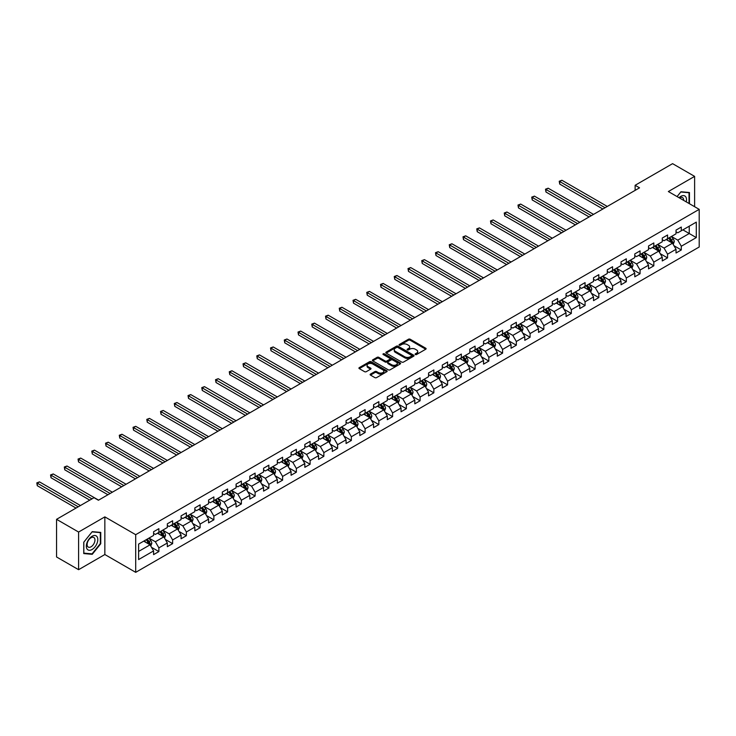 <?xml version="1.0" encoding="UTF-8"?>
<svg xmlns="http://www.w3.org/2000/svg" width="736" height="736" viewBox="0 0 736 736"><rect width="100%" height="100%" fill="white"/><g stroke="black" fill="none" stroke-linecap="round" stroke-linejoin="round"><path stroke-width="1.1" d="M415.362 354.531A0.856 0.497 0 0 0 416.567 354.531L425.758 349.223A1.224 0.708 0 0 0 426.116 348.726A1.224 0.708 0 0 0 425.758 348.229L410.191 339.232A1.224 0.708 0 0 0 408.462 339.232L399.271 344.54A0.856 0.497 0 0 0 400.476 345.239L401.672 344.558A3.919 2.263 0 0 1 407.21 344.558L408.508 345.304A3.919 2.263 0 0 1 409.648 346.904A3.919 2.263 0 0 1 408.508 348.496L407.312 349.186A0.856 0.497 0 0 0 408.526 349.885L409.713 349.195A3.919 2.263 0 0 1 415.251 349.195L416.548 349.95A3.919 2.263 0 0 1 417.698 351.55A3.919 2.263 0 0 1 416.548 353.142L415.362 353.832A0.856 0.497 0 0 0 415.362 354.531L415.362 353.832M370.484 374.1A1.224 0.708 0 0 0 370.125 374.596A1.224 0.708 0 0 0 370.484 375.093L374.854 377.614A1.224 0.708 0 0 0 376.584 377.614L386.786 371.726A1.224 0.708 0 0 0 387.145 371.22A1.224 0.708 0 0 0 386.786 370.723L371.22 361.735A1.224 0.708 0 0 0 369.49 361.735L359.278 367.632A1.224 0.708 0 0 0 358.92 368.129A1.224 0.708 0 0 0 359.278 368.626L364.559 371.671A1.224 0.708 0 0 0 366.289 371.671L370.659 369.15A1.224 0.708 0 0 0 371.018 368.653A1.224 0.708 0 0 0 370.659 368.156L368.037 366.638A3.275 1.886 0 0 1 367.08 365.304A3.275 1.886 0 0 1 369.104 363.556A3.275 1.886 0 0 1 372.664 363.97L382.922 369.886A3.275 1.886 0 0 1 383.879 371.22A3.275 1.886 0 0 1 381.855 372.968A3.275 1.886 0 0 1 378.295 372.563L376.584 371.57A1.224 0.708 0 0 0 374.854 371.57L370.484 374.1L370.484 375.093L374.854 372.591L374.854 371.57M104.852 516.874L78.596 532.045L56.562 519.322L56.562 556.977L78.596 569.692L104.852 554.53L135.7 572.341L135.7 534.686L104.852 516.874L104.852 554.53M694.618 206.706L694.618 176.382L668.352 191.544L699.2 209.355L135.7 534.686M694.618 176.382L672.584 163.659L635.131 185.288L635.131 190.376M56.562 519.322L94.015 497.692L98.422 500.241L639.538 187.827L635.131 185.288M401.755 362.084A1.224 0.708 0 0 0 403.484 362.084L413.696 356.187A1.224 0.708 0 0 0 414.055 355.69A1.224 0.708 0 0 0 413.696 355.194L398.121 346.205A1.224 0.708 0 0 0 396.391 346.205L386.188 352.093A1.224 0.708 0 0 0 385.83 352.599A1.224 0.708 0 0 0 386.188 353.096L401.755 362.084M383.539 354.715A0.856 0.497 0 0 1 384.413 354.835L400.228 363.97L390.034 369.849A1.224 0.708 0 0 1 388.304 369.849L372.738 360.861L377.099 358.358L377.099 357.337L372.738 359.858A1.224 0.708 0 0 0 372.379 360.364A1.224 0.708 0 0 0 372.738 360.861L372.738 359.858M377.099 358.358A1.224 0.708 0 0 1 378.828 358.358L378.828 357.337A1.224 0.708 0 0 0 377.099 357.337M378.828 357.337L385.149 360.99A1.224 0.708 0 0 0 386.878 360.99L389.776 359.315A1.224 0.708 0 0 0 390.135 358.809A1.224 0.708 0 0 0 389.776 358.312L383.198 354.522A0.856 0.497 0 0 1 384.413 353.823L400.246 362.958A1.224 0.708 0 0 1 400.605 363.455A1.224 0.708 0 0 1 400.246 363.961L400.246 362.958M135.7 572.341L699.2 247.002L699.2 209.355M151.515 547.326L158.875 551.577L158.875 547.869L167.339 542.984L167.339 546.692L172.629 543.646L172.629 539.93L181.084 535.044L181.084 538.761L186.374 535.707L186.374 531.99L194.838 527.105L194.838 530.822L200.118 527.767L200.118 524.05L208.582 519.165L208.582 522.882L213.872 519.828L213.872 516.111L222.327 511.235L222.327 514.942L227.617 511.888L227.617 508.18L236.081 503.295L236.081 507.012L241.362 503.958L241.362 500.241L249.826 495.356L249.826 499.072L255.116 496.018L255.116 492.301L263.571 487.416L263.571 491.133L268.861 488.078L268.861 484.362L277.325 479.476L277.325 483.193L282.615 480.139L282.615 476.431L291.07 471.546L291.07 475.254L296.36 472.208L296.36 468.492L304.824 463.606L304.824 467.323L310.104 464.269L310.104 460.552L318.568 455.667L318.568 459.384L323.858 456.329L323.858 452.612L332.313 447.727L332.313 451.444L337.603 448.39L337.603 444.682L346.067 439.797L346.067 443.504L351.348 440.459L351.348 436.742L359.812 431.857L359.812 435.574L365.102 432.52L365.102 428.803L373.557 423.918L373.557 427.634L378.847 424.58L378.847 420.863L387.311 415.978L387.311 419.695L392.601 416.64L392.601 412.924L401.056 408.048L401.056 411.755L406.346 408.701L406.346 404.993L414.81 400.108L414.81 403.825L420.09 400.77L420.09 397.054L428.554 392.168L428.554 395.885L433.844 392.831L433.844 389.114L442.299 384.229L442.299 387.946L447.589 384.891L447.589 381.174L456.053 376.289L456.053 380.006L461.334 376.952L461.334 373.244L469.798 368.359L469.798 372.066L475.088 369.021L475.088 365.304L483.543 360.419L483.543 364.136L488.833 361.082L488.833 357.365L497.297 352.48L497.297 356.196L502.587 353.142L502.587 349.425L511.042 344.54L511.042 348.257L516.332 345.202L516.332 341.495L524.796 336.61L524.796 340.317L530.076 337.272L530.076 333.555L538.54 328.67L538.54 332.387L543.83 329.332L543.83 325.616L552.285 320.73L552.285 324.447L557.575 321.393L557.575 317.676L566.039 312.791L566.039 316.508L571.32 313.453L571.32 309.746L579.784 304.86L579.784 308.568L585.074 305.514L585.074 301.806L593.529 296.921L593.529 300.638L598.819 297.583L598.819 293.866L607.283 288.981L607.283 292.698L612.573 289.644L612.573 285.927L621.028 281.042L621.028 284.758L626.318 281.704L626.318 277.987L634.782 273.111L634.782 276.819L640.062 273.764L640.062 270.057L648.526 265.172L648.526 268.879L653.816 265.834L653.816 262.117L662.271 257.232L662.271 260.949L667.561 257.894L667.561 254.178L676.025 249.292L676.025 253.009L681.306 249.955L681.306 246.238L696.293 237.59L696.293 222.125L689.246 226.191L689.246 233.524L696.293 237.59M158.875 551.577L153.585 554.631L153.585 550.914L138.607 559.572L138.607 544.097L153.585 535.449L153.585 531.732L158.875 528.687L158.875 532.395L167.339 527.51L167.339 523.802L172.629 520.748L172.629 524.455L181.084 519.579L181.084 515.862L186.374 512.808L186.374 516.525L194.838 511.64L194.838 507.923L200.118 504.868L200.118 508.585L208.582 503.7L208.582 499.983L213.872 496.929L213.872 500.646L222.327 495.76L222.327 492.044L227.617 488.998L227.617 492.706L236.081 487.821L236.081 484.113L241.362 481.059L241.362 484.776L249.826 479.89L249.826 476.174L255.116 473.119L255.116 476.836L263.571 471.951L263.571 468.234L268.861 465.18L268.861 468.896L277.325 464.011L277.325 460.294L282.615 457.249L282.615 460.957L291.07 456.072L291.07 452.364L296.36 449.31L296.36 453.026L304.824 448.141L304.824 444.424L310.104 441.37L310.104 445.087L318.568 440.202L318.568 436.485L323.858 433.43L323.858 437.147L332.313 432.262L332.313 428.545L337.603 425.5L337.603 429.208L346.067 424.322L346.067 420.615L351.348 417.56L351.348 421.268L359.812 416.392L359.812 412.675L365.102 409.621L365.102 413.338L373.557 408.452L373.557 404.736L378.847 401.681L378.847 405.398L387.311 400.513L387.311 396.796L392.601 393.742L392.601 397.458L401.056 392.573L401.056 388.866L406.346 385.811L406.346 389.519L414.81 384.634L414.81 380.926L420.09 377.872L420.09 381.588L428.554 376.703L428.554 372.986L433.844 369.932L433.844 373.649L442.299 368.764L442.299 365.047L447.589 361.992L447.589 365.709L456.053 360.824L456.053 357.107L461.334 354.062L461.334 357.77L469.798 352.884L469.798 349.177L475.088 346.122L475.088 349.839L483.543 344.954L483.543 341.237L488.833 338.183L488.833 341.9L497.297 337.014L497.297 333.298L502.587 330.243L502.587 333.96L511.042 329.075L511.042 325.358L516.332 322.313L516.332 326.02L524.796 321.135L524.796 317.428L530.076 314.373L530.076 318.09L538.54 313.205L538.54 309.488L543.83 306.434L543.83 310.15L552.285 305.265L552.285 301.548L557.575 298.494L557.575 302.211L566.039 297.326L566.039 293.609L571.32 290.554L571.32 294.271L579.784 289.386L579.784 285.678L585.074 282.624L585.074 286.332L593.529 281.446L593.529 277.739L598.819 274.684L598.819 278.401L607.283 273.516L607.283 269.799L612.573 266.745L612.573 270.462L621.028 265.576L621.028 261.86L626.318 258.805L626.318 262.522L634.782 257.637L634.782 253.92L640.062 250.875L640.062 254.582L648.526 249.697L648.526 245.99L653.816 242.935L653.816 246.652L662.271 241.767L662.271 238.05L667.561 234.996L667.561 238.712L676.025 233.827L676.025 230.11L681.306 227.056L681.306 230.773L696.293 222.125M157.467 533.214L163.815 536.875L155.351 541.76L149.003 538.099M153.585 533.416L155.351 534.428L158.875 532.395M155.351 541.76L158.875 547.869M163.815 536.875L167.339 542.984M171.212 525.274L177.56 528.936L169.096 533.821L162.757 530.159M167.339 525.476L169.096 526.498L172.629 524.455M169.096 533.821L172.629 539.93M177.56 528.936L181.084 535.044M184.966 517.334L191.305 520.996L182.85 525.881L176.502 522.22M181.084 517.537L182.85 518.558L186.374 516.525M182.85 525.881L186.374 531.99M191.305 520.996L194.838 527.105M198.711 509.395L205.059 513.066L196.595 517.951L190.247 514.28M194.838 509.606L196.595 510.618L200.118 508.585M196.595 517.951L200.118 524.05M205.059 513.066L208.582 519.165M212.456 501.464L218.804 505.126L210.349 510.011L204.001 506.35M208.582 501.667L210.349 502.679L213.872 500.646M210.349 510.011L213.872 516.111M218.804 505.126L222.327 511.235M226.21 493.525L232.558 497.186L224.094 502.072L217.746 498.41M222.327 493.727L224.094 494.748L227.617 492.706M224.094 502.072L227.617 508.18M232.558 497.186L236.081 503.295M239.954 485.585L246.302 489.247L237.838 494.132L231.5 490.47M236.081 485.788L237.838 486.809L241.362 484.776M237.838 494.132L241.362 500.241M246.302 489.247L249.826 495.356M253.708 477.646L260.047 481.316L251.592 486.202L245.244 482.531M249.826 477.848L251.592 478.869L255.116 476.836M251.592 486.202L255.116 492.301M260.047 481.316L263.571 487.416M267.453 469.715L273.801 473.377L265.337 478.262L258.989 474.6M263.571 469.918L265.337 470.93L268.861 468.896M265.337 478.262L268.861 484.362M273.801 473.377L277.325 479.476M281.198 461.776L287.546 465.437L279.082 470.322L272.743 466.661M277.325 461.978L279.082 462.999L282.615 460.957M279.082 470.322L282.615 476.431M287.546 465.437L291.07 471.546M294.952 453.836L301.291 457.498L292.836 462.383L286.488 458.721M291.07 454.038L292.836 455.06L296.36 453.026M292.836 462.383L296.36 468.492M301.291 457.498L304.824 463.606M308.697 445.896L315.045 449.558L306.581 454.443L300.233 450.782M304.824 446.099L306.581 447.12L310.104 445.087M306.581 454.443L310.104 460.552M315.045 449.558L318.568 455.667M322.442 437.966L328.79 441.628L320.335 446.513L313.987 442.842M318.568 438.168L320.335 439.18L323.858 437.147M320.335 446.513L323.858 452.612M328.79 441.628L332.313 447.727M336.196 430.026L342.544 433.688L334.08 438.573L327.732 434.912M332.313 430.229L334.08 431.241L337.603 429.208M334.08 438.573L337.603 444.682M342.544 433.688L346.067 439.797M349.94 422.087L356.288 425.748L347.824 430.634L341.486 426.972M346.067 422.289L347.824 423.31L351.348 421.268M347.824 430.634L351.348 436.742M356.288 425.748L359.812 431.857M363.694 414.147L370.033 417.809L361.578 422.694L355.23 419.032M359.812 414.35L361.578 415.371L365.102 413.338M361.578 422.694L365.102 428.803M370.033 417.809L373.557 423.918M377.439 406.208L383.787 409.878L375.323 414.764L368.975 411.093M373.557 406.419L375.323 407.431L378.847 405.398M375.323 414.764L378.847 420.863M383.787 409.878L387.311 415.978M391.184 398.277L397.532 401.939L389.068 406.824L382.729 403.162M387.311 398.48L389.068 399.492L392.601 397.458M389.068 406.824L392.601 412.924M397.532 401.939L401.056 408.048M404.938 390.338L411.277 393.999L402.822 398.884L396.474 395.223M401.056 390.54L402.822 391.561L406.346 389.519M402.822 398.884L406.346 404.993M411.277 393.999L414.81 400.108M418.683 382.398L425.031 386.06L416.567 390.945L410.219 387.283M414.81 382.6L416.567 383.622L420.09 381.588M416.567 390.945L420.09 397.054M425.031 386.06L428.554 392.168M432.428 374.458L438.776 378.129L430.321 383.014L423.973 379.344M428.554 374.661L430.321 375.682L433.844 373.649M430.321 383.014L433.844 389.114M438.776 378.129L442.299 384.229M446.182 366.528L452.53 370.19L444.066 375.075L437.718 371.413M442.299 366.73L444.066 367.742L447.589 365.709M444.066 375.075L447.589 381.174M452.53 370.19L456.053 376.289M459.926 358.588L466.274 362.25L457.81 367.135L451.472 363.474M456.053 358.791L457.81 359.812L461.334 357.77M457.81 367.135L461.334 373.244M466.274 362.25L469.798 368.359M473.68 350.649L480.019 354.31L471.564 359.196L465.216 355.534M469.798 350.851L471.564 351.872L475.088 349.839M471.564 359.196L475.088 365.304M480.019 354.31L483.543 360.419M487.425 342.709L493.773 346.38L485.309 351.256L478.961 347.594M483.543 342.912L485.309 343.933L488.833 341.9M485.309 351.256L488.833 357.365M493.773 346.38L497.297 352.48M501.17 334.779L507.518 338.44L499.054 343.326L492.715 339.655M497.297 334.981L499.054 335.993L502.587 333.96M499.054 343.326L502.587 349.425M507.518 338.44L511.042 344.54M514.924 326.839L521.263 330.501L512.808 335.386L506.46 331.724M511.042 327.042L512.808 328.063L516.332 326.02M512.808 335.386L516.332 341.495M521.263 330.501L524.796 336.61M528.669 318.9L535.017 322.561L526.553 327.446L520.205 323.785M524.796 319.102L526.553 320.123L530.076 318.09M526.553 327.446L530.076 333.555M535.017 322.561L538.54 328.67M542.414 310.96L548.762 314.622L540.307 319.507L533.959 315.845M538.54 311.162L540.307 312.184L543.83 310.15M540.307 319.507L543.83 325.616M548.762 314.622L552.285 320.73M556.168 303.02L562.506 306.691L554.052 311.576L547.704 307.906M552.285 303.232L554.052 304.244L557.575 302.211M554.052 311.576L557.575 317.676M562.506 306.691L566.039 312.791M569.912 295.09L576.26 298.752L567.796 303.637L561.458 299.975M566.039 295.292L567.796 296.304L571.32 294.271M567.796 303.637L571.32 309.746M576.26 298.752L579.784 304.86M583.666 287.15L590.005 290.812L581.55 295.697L575.202 292.036M579.784 287.353L581.55 288.374L585.074 286.332M581.55 295.697L585.074 301.806M590.005 290.812L593.529 296.921M597.411 279.211L603.759 282.872L595.295 287.758L588.947 284.096M593.529 279.413L595.295 280.434L598.819 278.401M595.295 287.758L598.819 293.866M603.759 282.872L607.283 288.981M611.156 271.271L617.504 274.942L609.04 279.827L602.701 276.156M607.283 271.483L609.04 272.495L612.573 270.462M609.04 279.827L612.573 285.927M617.504 274.942L621.028 281.042M624.91 263.341L631.249 267.002L622.794 271.888L616.446 268.226M621.028 263.543L622.794 264.555L626.318 262.522M622.794 271.888L626.318 277.987M631.249 267.002L634.782 273.111M638.655 255.401L645.003 259.063L636.539 263.948L630.191 260.286M634.782 255.604L636.539 256.625L640.062 254.582M636.539 263.948L640.062 270.057M645.003 259.063L648.526 265.172M652.4 247.462L658.748 251.123L650.284 256.008L643.945 252.347M648.526 247.664L650.284 248.685L653.816 246.652M650.284 256.008L653.816 262.117M658.748 251.123L662.271 257.232M666.154 239.522L672.492 243.193L664.038 248.069L657.69 244.407M662.271 239.724L664.038 240.746L667.561 238.712M664.038 248.069L667.561 254.178M672.492 243.193L676.025 249.292M682.898 229.862L689.246 233.524L677.782 240.138L671.444 236.468M676.025 231.794L677.782 232.806L681.306 230.773M677.782 240.138L681.306 246.238M78.596 532.045L78.596 569.692M138.607 551.43L150.061 544.815L143.722 541.153M150.061 544.815L153.585 550.914M673.955 245.704L681.306 249.955M660.201 253.644L667.561 257.894M646.456 261.584L653.816 265.834M632.702 269.523L640.062 273.764M618.958 277.454L626.318 281.704M605.213 285.393L612.573 289.644M591.459 293.333L598.819 297.583M577.714 301.272L585.074 305.514M563.969 309.203L571.32 313.453M550.215 317.142L557.575 321.393M536.47 325.082L543.83 329.332M522.716 333.022L530.076 337.272M508.972 340.961L516.332 345.202M495.227 348.892L502.587 353.142M481.473 356.831L488.833 361.082M467.728 364.771L475.088 369.021M453.983 372.71L461.334 376.952M440.229 380.641L447.589 384.891M426.484 388.58L433.844 392.831M412.73 396.52L420.09 400.77M398.986 404.46L406.346 408.701M385.241 412.39L392.601 416.64M371.487 420.33L378.847 424.58M357.742 428.269L365.102 432.52M343.997 436.209L351.348 440.459M330.243 444.148L337.603 448.39M316.498 452.079L323.858 456.329M302.744 460.018L310.104 464.269M289 467.958L296.36 472.208M275.255 475.898L282.615 480.139M261.501 483.828L268.861 488.078M247.756 491.768L255.116 496.018M234.011 499.707L241.362 503.958M220.257 507.647L227.617 511.888M206.512 515.577L213.872 519.828M192.768 523.517L200.118 527.767M179.014 531.456L186.374 535.707M165.269 539.396L172.629 543.646M689.457 203.734L689.457 192.51L680.956 191.756L677.074 196.576M83.748 553.564L92.248 554.318L100.758 543.738L100.758 532.404L92.248 531.64L83.748 542.22L83.748 553.564M91.356 553.803L92.248 554.318M415.702 354.651L416.548 354.163A3.919 2.263 0 0 0 417.698 352.562L417.698 351.55M409.648 346.904L409.648 347.916A3.919 2.263 0 0 1 408.508 349.517L407.652 350.005M425.748 349.232L410.191 340.253A1.224 0.708 0 0 0 408.462 340.253L399.611 345.359M413.696 355.194L413.696 356.187L398.121 347.217A1.224 0.708 0 0 0 396.391 347.217L386.198 353.105M411.534 356.04A0.856 0.497 0 0 0 411.534 355.341L397.863 347.447A0.856 0.497 0 0 0 396.649 347.447L395.398 348.174A3.919 2.263 0 0 0 394.248 349.775A3.919 2.263 0 0 0 395.398 351.376L404.745 356.767A3.919 2.263 0 0 0 410.274 356.767L411.534 356.04L411.534 357.061A0.856 0.497 0 0 0 411.783 356.712L411.783 355.69M394.248 349.775L394.248 350.796A3.919 2.263 0 0 0 395.398 352.388L395.398 351.376M411.534 357.061L410.274 357.788A3.919 2.263 0 0 1 404.745 357.788L395.398 352.388M378.828 358.358L385.149 362.002A1.224 0.708 0 0 0 386.878 362.002L389.776 360.327A1.224 0.708 0 0 0 390.135 359.83L390.135 358.809M391.699 364.771A3.275 1.886 0 0 0 395.269 365.176A3.275 1.886 0 0 0 397.284 363.437A3.275 1.886 0 0 0 396.327 362.094L392.72 360.014A1.224 0.708 0 0 0 390.991 360.014L388.093 361.689A1.224 0.708 0 0 0 387.734 362.186A1.224 0.708 0 0 0 388.093 362.682L391.699 364.771L391.699 365.783A3.275 1.886 0 0 0 395.269 366.197A3.275 1.886 0 0 0 397.284 364.449L397.284 363.437M387.734 362.186L387.734 363.207A1.224 0.708 0 0 0 388.093 363.704L388.093 362.682M391.699 365.783L388.093 363.704M383.879 371.22L383.879 372.241A3.275 1.886 0 0 1 381.855 373.989A3.275 1.886 0 0 1 378.295 373.575L376.584 372.591A1.224 0.708 0 0 0 374.854 372.591M367.08 365.304L367.08 366.326A3.275 1.886 0 0 0 368.037 367.66L368.037 366.638M370.64 369.159L368.037 367.66M386.786 370.723L386.786 371.726L371.22 362.756A1.224 0.708 0 0 0 369.49 362.756L359.297 368.635M673.192 244.398L674.24 241.758A3.303 1.904 -120 0 0 673.192 238.942L671.37 236.514M668.196 240.709L666.963 239.053M607.283 206.448L561.918 180.265L559.719 181.534L559.719 184.083L602.876 208.996M668.638 238.087L670.459 240.516A3.303 1.904 60 0 1 671.398 242.503L672.456 241.896A3.303 1.904 -120 0 0 671.517 239.908L669.696 237.48M668.868 237.958L670.882 240.654A1.684 0.975 60 0 1 671.186 241.16L672.456 241.896M559.719 184.083L559.231 181.258L605.075 207.727M559.231 181.258L561.918 180.265M688.473 192.427L689.025 192.74L689.025 203.476M677.092 196.595L680.782 192.004L689.025 192.74M686.237 201.866A8.105 4.674 120 0 0 684.83 195.978A8.105 4.674 120 0 0 679.024 197.708M683.652 200.376A5.548 3.202 120 0 0 682.511 197.588A5.548 3.202 120 0 0 679.521 197.993M92.074 549.498A8.105 4.674 120 0 0 97.805 539.571A8.105 4.674 120 0 0 92.074 536.268A8.105 4.674 120 0 0 86.342 546.186A8.105 4.674 120 0 0 92.074 549.498M91.034 546.802A5.548 3.202 120 0 0 94.659 541.917A5.548 3.202 120 0 0 93.803 537.473A5.548 3.202 120 0 0 91.034 537.749A5.548 3.202 120 0 0 87.409 542.634A5.548 3.202 120 0 0 88.256 547.078A5.548 3.202 120 0 0 91.034 546.802M83.83 542.147L92.074 531.889L100.317 532.625L100.317 543.619L92.074 553.868L83.83 553.132L83.821 542.128M99.765 532.312L100.317 532.625M659.447 252.328L660.496 249.688A3.303 1.904 -120 0 0 659.438 246.882L657.616 244.453M654.451 248.648L653.209 246.992M593.529 214.388L548.173 188.204L545.965 189.474L545.965 192.013L589.122 216.936M654.884 246.026L656.705 248.455A3.303 1.904 60 0 1 657.653 250.442L658.711 249.835A3.303 1.904 -120 0 0 657.763 247.848L655.942 245.419M655.123 245.898L657.138 248.584A1.684 0.975 60 0 1 657.441 249.099L658.711 249.835M545.965 192.013L545.486 189.198L591.33 215.657M545.486 189.198L548.173 188.204M645.693 260.268L646.742 257.628A3.303 1.904 -120 0 0 645.693 254.812L643.871 252.384M640.697 256.579L639.464 254.932M579.784 222.327L534.428 196.135L532.22 197.414L532.22 199.953L575.377 224.876M641.139 253.966L642.96 256.395A3.303 1.904 60 0 1 643.908 258.382L644.966 257.766A3.303 1.904 -120 0 0 644.018 255.778L642.197 253.359M641.369 253.828L643.384 256.524A1.684 0.975 60 0 1 643.696 257.039L644.966 257.766M532.22 199.953L531.732 197.128L577.585 223.597M531.732 197.128L534.428 196.135M631.948 268.208L632.997 265.567A3.303 1.904 -120 0 0 631.939 262.752L630.126 260.323M626.952 264.518L625.72 262.872M566.039 230.267L520.674 204.074L518.475 205.344L518.475 207.892L561.632 232.806M627.394 261.906L629.206 264.334A3.303 1.904 60 0 1 630.154 266.322L631.212 265.705A3.303 1.904 -120 0 0 630.264 263.718L628.452 261.289M627.624 261.768L629.639 264.463A1.684 0.975 60 0 1 629.942 264.978L631.212 265.705M518.475 207.892L517.988 205.068L563.831 231.536M517.988 205.068L520.674 204.074M618.203 276.147L619.252 273.507A3.303 1.904 -120 0 0 618.194 270.692L616.372 268.263M613.208 272.458L611.966 270.811M552.285 238.206L506.929 212.014L504.721 213.284L504.721 215.832L547.878 240.746M613.64 269.836L615.462 272.265A3.303 1.904 60 0 1 616.409 274.252L617.467 273.645A3.303 1.904 -120 0 0 616.52 271.658L614.698 269.229M613.87 269.707L615.894 272.403A1.684 0.975 60 0 1 616.198 272.909L617.467 273.645M504.721 215.832L504.243 213.008L550.086 239.476M504.243 213.008L506.929 212.014M604.449 284.078L605.498 281.437A3.303 1.904 -120 0 0 604.449 278.631L602.628 276.202M599.454 280.398L598.221 278.742M538.54 246.137L493.175 219.954L490.976 221.223L490.976 223.772L534.134 248.685M599.895 277.776L601.717 280.204A3.303 1.904 60 0 1 602.655 282.192L603.713 281.584A3.303 1.904 -120 0 0 602.775 279.597L600.953 277.168M600.125 277.647L602.14 280.342A1.684 0.975 60 0 1 602.453 280.848L603.713 281.584M490.976 223.772L490.489 220.947L536.332 247.416M490.489 220.947L493.175 219.954M590.704 292.017L591.753 289.377A3.303 1.904 -120 0 0 590.695 286.562L588.883 284.142M585.709 288.328L584.476 286.681M524.796 254.076L479.43 227.893L477.232 229.163L477.232 231.702L520.389 256.625M586.15 285.715L587.963 288.144A3.303 1.904 60 0 1 588.91 290.131L589.968 289.515A3.303 1.904 -120 0 0 589.021 287.537L587.208 285.108M586.38 285.586L588.395 288.273A1.684 0.975 60 0 1 588.699 288.788L589.968 289.515M477.232 231.702L476.744 228.878L522.588 255.346M476.744 228.878L479.43 227.893M576.96 299.957L577.999 297.316A3.303 1.904 -120 0 0 576.95 294.501L575.129 292.072M571.964 296.268L570.722 294.621M511.042 262.016L465.686 235.824L463.478 237.102L463.478 239.642L506.635 264.555M572.396 293.655L574.218 296.084A3.303 1.904 60 0 1 575.166 298.071L576.224 297.454A3.303 1.904 -120 0 0 575.276 295.467L573.454 293.038M572.626 293.517L574.65 296.212A1.684 0.975 60 0 1 574.954 296.728L576.224 297.454M463.478 239.642L462.999 236.817L508.843 263.286M462.999 236.817L465.686 235.824M563.206 307.896L564.254 305.256A3.303 1.904 -120 0 0 563.206 302.441L561.384 300.012M558.21 304.207L556.977 302.56M497.297 269.956L451.932 243.763L449.733 245.033L449.733 247.581L492.89 272.495M558.652 301.594L560.473 304.014A3.303 1.904 60 0 1 561.412 306.001L562.47 305.394A3.303 1.904 -120 0 0 561.531 303.407L559.71 300.978M558.882 301.456L560.896 304.152A1.684 0.975 60 0 1 561.2 304.658L562.47 305.394M449.733 247.581L449.245 244.757L495.089 271.225M449.245 244.757L451.932 243.763M549.461 315.836L550.51 313.186A3.303 1.904 -120 0 0 549.452 310.38L547.63 307.952M544.465 312.147L543.232 310.491M483.543 277.886L438.187 251.703L435.979 252.972L435.979 255.521L479.136 280.434M544.907 309.525L546.719 311.954A3.303 1.904 60 0 1 547.667 313.941L548.725 313.334A3.303 1.904 -120 0 0 547.777 311.346L545.956 308.918M545.137 309.396L547.152 312.092A1.684 0.975 60 0 1 547.455 312.598L548.725 313.334M435.979 255.521L435.5 252.696L481.344 279.165M435.5 252.696L438.187 251.703M535.707 323.766L536.756 321.126A3.303 1.904 -120 0 0 535.707 318.32L533.885 315.891M530.711 320.077L529.478 318.43M469.798 285.826L424.442 259.642L422.234 260.912L422.234 263.451L465.391 288.374M531.153 317.464L532.974 319.893A3.303 1.904 60 0 1 533.922 321.88L534.98 321.273A3.303 1.904 -120 0 0 534.032 319.286L532.211 316.857M531.383 317.336L533.398 320.022A1.684 0.975 60 0 1 533.71 320.537L534.98 321.273M422.234 263.451L421.746 260.627L467.599 287.095M421.746 260.627L424.442 259.642M521.962 331.706L523.011 329.066A3.303 1.904 -120 0 0 521.953 326.25L520.14 323.822M516.966 328.017L515.734 326.37M456.053 293.765L410.688 267.573L408.489 268.852L408.489 271.391L451.646 296.304M517.408 325.404L519.22 327.833A3.303 1.904 60 0 1 520.168 329.82L521.226 329.204A3.303 1.904 -120 0 0 520.278 327.216L518.466 324.788M517.638 325.266L519.653 327.962A1.684 0.975 60 0 1 519.956 328.477L521.226 329.204M408.489 271.391L408.002 268.566L453.845 295.035M408.002 268.566L410.688 267.573M508.217 339.646L509.266 337.005A3.303 1.904 -120 0 0 508.208 334.19L506.386 331.761M503.222 335.956L501.98 334.31M442.299 301.705L396.943 275.512L394.735 276.782L394.735 279.33L437.892 304.244M503.654 333.344L505.476 335.772A3.303 1.904 60 0 1 506.423 337.75L507.481 337.143A3.303 1.904 -120 0 0 506.534 335.156L504.712 332.727M503.884 333.206L505.908 335.901A1.684 0.975 60 0 1 506.212 336.407L507.481 337.143M394.735 279.33L394.257 276.506L440.1 302.974M394.257 276.506L396.943 275.512M494.463 347.585L495.512 344.945A3.303 1.904 -120 0 0 494.463 342.13L492.642 339.701M489.468 343.896L488.235 342.24M428.554 309.635L383.189 283.452L380.99 284.722L380.99 287.27L424.148 312.184M489.909 341.274L491.731 343.703A3.303 1.904 60 0 1 492.669 345.69L493.727 345.083A3.303 1.904 -120 0 0 492.789 343.096L490.967 340.667M490.139 341.145L492.154 343.841A1.684 0.975 60 0 1 492.467 344.347L493.727 345.083M380.99 287.27L380.503 284.446L426.346 310.914M380.503 284.446L383.189 283.452M480.718 355.516L481.767 352.875A3.303 1.904 -120 0 0 480.709 350.069L478.897 347.64M475.723 351.826L474.49 350.18M414.81 317.575L369.444 291.392L367.246 292.661L367.246 295.2L410.403 320.123M476.164 349.214L477.977 351.642A3.303 1.904 60 0 1 478.924 353.63L479.982 353.022A3.303 1.904 -120 0 0 479.035 351.035L477.222 348.606M476.394 349.085L478.409 351.771A1.684 0.975 60 0 1 478.713 352.286L479.982 353.022M367.246 295.2L366.758 292.376L412.602 318.844M366.758 292.376L369.444 291.392M466.974 363.455L468.022 360.815A3.303 1.904 -120 0 0 466.964 358L465.143 355.571M461.978 359.766L460.736 358.119M401.056 325.514L355.7 299.322L353.492 300.601L353.492 303.14L396.649 328.063M462.41 357.153L464.232 359.582A3.303 1.904 60 0 1 465.18 361.569L466.238 360.953A3.303 1.904 -120 0 0 465.29 358.966L463.468 356.546M462.64 357.015L464.664 359.711A1.684 0.975 60 0 1 464.968 360.226L466.238 360.953M353.492 303.14L353.013 300.316L398.857 326.784M353.013 300.316L355.7 299.322M453.22 371.395L454.268 368.754A3.303 1.904 -120 0 0 453.22 365.939L451.398 363.51M448.224 367.706L446.991 366.059M387.311 333.454L341.946 307.262L339.747 308.531L339.747 311.08L382.904 335.993M448.666 365.093L450.487 367.522A3.303 1.904 60 0 1 451.426 369.509L452.484 368.892A3.303 1.904 -120 0 0 451.545 366.905L449.724 364.476M448.896 364.955L450.91 367.65A1.684 0.975 60 0 1 451.214 368.166L452.484 368.892M339.747 311.08L339.259 308.255L385.103 334.724M339.259 308.255L341.946 307.262M439.475 379.334L440.524 376.694A3.303 1.904 -120 0 0 439.466 373.879L437.644 371.45M434.479 375.645L433.246 373.998M373.557 341.394L328.201 315.201L326.002 316.471L326.002 319.019L369.15 343.933M434.921 373.023L436.733 375.452A3.303 1.904 60 0 1 437.681 377.439L438.739 376.832A3.303 1.904 -120 0 0 437.791 374.845L435.97 372.416M435.151 372.894L437.166 375.59A1.684 0.975 60 0 1 437.469 376.096L438.739 376.832M326.002 319.019L325.514 316.195L371.358 342.663M325.514 316.195L328.201 315.201M425.721 387.265L426.77 384.624A3.303 1.904 -120 0 0 425.721 381.818L423.899 379.39M420.725 383.585L419.492 381.929M359.812 349.324L314.456 323.141L312.248 324.41L312.248 326.959L355.405 351.872M421.167 380.963L422.988 383.392A3.303 1.904 60 0 1 423.936 385.379L424.994 384.772A3.303 1.904 -120 0 0 424.046 382.784L422.225 380.356M421.397 380.834L423.421 383.53A1.684 0.975 60 0 1 423.724 384.036L424.994 384.772M312.248 326.959L311.76 324.134L357.613 350.603M311.76 324.134L314.456 323.141M411.976 395.204L413.025 392.564A3.303 1.904 -120 0 0 411.967 389.749L410.154 387.329M406.98 391.515L405.748 389.868M346.067 357.264L300.702 331.071L298.503 332.35L298.503 334.889L341.66 359.812M407.422 388.902L409.244 391.331A3.303 1.904 60 0 1 410.182 393.318L411.24 392.702A3.303 1.904 -120 0 0 410.292 390.724L408.48 388.295M407.652 388.774L409.667 391.46A1.684 0.975 60 0 1 409.97 391.975L411.24 392.702M298.503 334.889L298.016 332.065L343.859 358.533M298.016 332.065L300.702 331.071M398.231 403.144L399.28 400.504A3.303 1.904 -120 0 0 398.222 397.688L396.4 395.26M393.236 399.455L391.994 397.808M332.313 365.203L286.957 339.011L284.749 340.29L284.749 342.829L327.906 367.742M393.668 396.842L395.49 399.271A3.303 1.904 60 0 1 396.437 401.258L397.495 400.642A3.303 1.904 -120 0 0 396.548 398.654L394.726 396.226M393.898 396.704L395.922 399.4A1.684 0.975 60 0 1 396.226 399.915L397.495 400.642M284.749 342.829L284.271 340.004L330.114 366.473M284.271 340.004L286.957 339.011M384.477 411.084L385.526 408.443A3.303 1.904 -120 0 0 384.477 405.628L382.656 403.199M379.482 407.394L378.249 405.748M318.568 373.143L273.203 346.95L271.004 348.22L271.004 350.768L314.162 375.682M379.923 404.772L381.745 407.201A3.303 1.904 60 0 1 382.692 409.188L383.741 408.581A3.303 1.904 -120 0 0 382.803 406.594L380.981 404.165M380.153 404.644L382.168 407.339A1.684 0.975 60 0 1 382.481 407.845L383.741 408.581M271.004 350.768L270.517 347.944L316.36 374.412M270.517 347.944L273.203 346.95M370.732 419.023L371.781 416.374A3.303 1.904 -120 0 0 370.723 413.568L368.911 411.139M365.737 415.334L364.504 413.678M304.824 381.073L259.458 354.89L257.26 356.16L257.26 358.708L300.417 383.622M366.178 412.712L367.991 415.141A3.303 1.904 60 0 1 368.938 417.128L369.996 416.521A3.303 1.904 -120 0 0 369.049 414.534L367.236 412.105M366.408 412.583L368.423 415.279A1.684 0.975 60 0 1 368.727 415.785L369.996 416.521M257.26 358.708L256.772 355.884L302.616 382.352M256.772 355.884L259.458 354.89M356.988 426.954L358.036 424.313A3.303 1.904 -120 0 0 356.978 421.507L355.157 419.078M351.992 423.264L350.75 421.618M291.07 389.013L245.714 362.83L243.506 364.099L243.506 366.638L286.663 391.561M352.424 420.652L354.246 423.08A3.303 1.904 60 0 1 355.194 425.068L356.252 424.46A3.303 1.904 -120 0 0 355.304 422.473L353.482 420.044M352.654 420.523L354.678 423.209A1.684 0.975 60 0 1 354.982 423.724L356.252 424.46M243.506 366.638L243.027 363.814L288.871 390.282M243.027 363.814L245.714 362.83M343.234 434.893L344.282 432.253A3.303 1.904 -120 0 0 343.234 429.438L341.412 427.009M338.238 431.204L337.005 429.557M277.325 396.952L231.96 370.76L229.761 372.039L229.761 374.578L272.918 399.492M338.68 428.591L340.501 431.02A3.303 1.904 60 0 1 341.44 433.007L342.498 432.391A3.303 1.904 -120 0 0 341.559 430.404L339.738 427.975M338.91 428.453L340.924 431.149A1.684 0.975 60 0 1 341.237 431.664L342.498 432.391M229.761 374.578L229.273 371.754L275.117 398.222M229.273 371.754L231.96 370.76M329.489 442.833L330.538 440.192A3.303 1.904 -120 0 0 329.48 437.377L327.667 434.948M324.493 439.144L323.26 437.497M263.571 404.892L218.215 378.7L216.016 379.969L216.016 382.518L259.164 407.431M324.935 436.531L326.747 438.95A3.303 1.904 60 0 1 327.695 440.938L328.753 440.33A3.303 1.904 -120 0 0 327.805 438.343L325.993 435.914M325.165 436.393L327.18 439.088A1.684 0.975 60 0 1 327.483 439.594L328.753 440.33M216.016 382.518L215.528 379.693L261.372 406.162M215.528 379.693L218.215 378.7M315.735 450.772L316.784 448.132A3.303 1.904 -120 0 0 315.735 445.317L313.913 442.888M310.739 447.083L309.506 445.427M249.826 412.822L204.47 386.639L202.262 387.909L202.262 390.457L245.419 415.371M311.181 444.461L313.002 446.89A3.303 1.904 60 0 1 313.95 448.877L315.008 448.27A3.303 1.904 -120 0 0 314.06 446.283L312.239 443.854M311.411 444.332L313.435 447.028A1.684 0.975 60 0 1 313.738 447.534L315.008 448.27M202.262 390.457L201.774 387.633L247.627 414.101M201.774 387.633L204.47 386.639M301.99 458.703L303.039 456.062A3.303 1.904 -120 0 0 301.981 453.256L300.168 450.828M296.994 455.014L295.762 453.367M236.081 420.762L190.716 394.579L188.517 395.848L188.517 398.388L231.674 423.31M297.436 452.401L299.258 454.83A3.303 1.904 60 0 1 300.196 456.817L301.254 456.21A3.303 1.904 -120 0 0 300.306 454.222L298.494 451.794M297.666 452.272L299.681 454.958A1.684 0.975 60 0 1 299.984 455.474L301.254 456.21M188.517 398.388L188.03 395.563L233.873 422.032M188.03 395.563L190.716 394.579M288.245 466.642L289.294 464.002A3.303 1.904 -120 0 0 288.236 461.187L286.414 458.758M283.25 462.953L282.008 461.306M222.327 428.702L176.971 402.509L174.763 403.788L174.763 406.327L217.92 431.241M283.682 460.34L285.504 462.769A3.303 1.904 60 0 1 286.451 464.756L287.509 464.14A3.303 1.904 -120 0 0 286.562 462.153L284.74 459.733M283.912 460.202L285.936 462.898A1.684 0.975 60 0 1 286.24 463.413L287.509 464.14M174.763 406.327L174.285 403.503L220.128 429.971M174.285 403.503L176.971 402.509M274.491 474.582L275.54 471.942A3.303 1.904 -120 0 0 274.491 469.126L272.67 466.698M269.496 470.893L268.263 469.246M208.582 436.641L163.226 410.449L161.018 411.718L161.018 414.267L204.176 439.18M269.937 468.28L271.759 470.709A3.303 1.904 60 0 1 272.706 472.687L273.755 472.08A3.303 1.904 -120 0 0 272.817 470.092L270.995 467.664M270.167 468.142L272.182 470.838A1.684 0.975 60 0 1 272.495 471.353L273.755 472.08M161.018 414.267L160.531 411.442L206.374 437.911M160.531 411.442L163.226 410.449M260.746 482.522L261.795 479.881A3.303 1.904 -120 0 0 260.737 477.066L258.925 474.637M255.751 478.832L254.518 477.176M194.838 444.572L149.472 418.388L147.274 419.658L147.274 422.206L190.431 447.12M256.192 476.21L258.005 478.639A3.303 1.904 60 0 1 258.952 480.626L260.01 480.019A3.303 1.904 -120 0 0 259.063 478.032L257.25 475.603M256.422 476.082L258.437 478.777A1.684 0.975 60 0 1 258.741 479.283L260.01 480.019M147.274 422.206L146.786 419.382L192.63 445.85M146.786 419.382L149.472 418.388M247.002 490.452L248.05 487.812A3.303 1.904 -120 0 0 246.992 485.006L245.171 482.577M242.006 486.772L240.764 485.116M181.084 452.511L135.728 426.328L133.52 427.598L133.52 430.137L176.677 455.06M242.438 484.15L244.26 486.579A3.303 1.904 60 0 1 245.208 488.566L246.266 487.959A3.303 1.904 -120 0 0 245.318 485.972L243.496 483.543M242.668 484.021L244.692 486.717A1.684 0.975 60 0 1 244.996 487.223L246.266 487.959M133.52 430.137L133.041 427.322L178.885 453.79M133.041 427.322L135.728 426.328M233.248 498.392L234.296 495.751A3.303 1.904 -120 0 0 233.248 492.936L231.426 490.507M228.252 494.702L227.019 493.056M167.339 460.451L121.974 434.258L119.775 435.537L119.775 438.076L162.932 462.999M228.694 492.09L230.515 494.518A3.303 1.904 60 0 1 231.454 496.506L232.512 495.889A3.303 1.904 -120 0 0 231.573 493.911L229.752 491.482M228.924 491.961L230.938 494.647A1.684 0.975 60 0 1 231.251 495.162L232.512 495.889M119.775 438.076L119.287 435.252L165.131 461.72M119.287 435.252L121.974 434.258M219.503 506.331L220.552 503.691A3.303 1.904 -120 0 0 219.494 500.876L217.681 498.447M214.507 502.642L213.274 500.995M153.585 468.39L108.229 442.198L106.03 443.468L106.03 446.016L149.178 470.93M214.949 500.029L216.761 502.458A3.303 1.904 60 0 1 217.709 504.445L218.767 503.829A3.303 1.904 -120 0 0 217.819 501.842L216.007 499.413M215.179 499.891L217.194 502.587A1.684 0.975 60 0 1 217.497 503.102L218.767 503.829M106.03 446.016L105.542 443.192L151.386 469.66M105.542 443.192L108.229 442.198M205.749 514.271L206.798 511.63A3.303 1.904 -120 0 0 205.749 508.815L203.927 506.386M200.762 510.582L199.52 508.935M139.84 476.33L94.484 450.138L92.276 451.407L92.276 453.956L135.433 478.869M201.195 507.96L203.016 510.388A3.303 1.904 60 0 1 203.964 512.376L205.022 511.768A3.303 1.904 -120 0 0 204.074 509.781L202.253 507.352M201.425 507.831L203.449 510.526A1.684 0.975 60 0 1 203.752 511.032L205.022 511.768M92.276 453.956L91.788 451.131L137.641 477.6M91.788 451.131L94.484 450.138M192.004 522.201L193.053 519.561A3.303 1.904 -120 0 0 192.004 516.755L190.182 514.326M187.008 518.521L185.776 516.865M126.095 484.26L80.73 458.077L78.531 459.347L78.531 461.895L121.688 486.809M187.45 515.899L189.272 518.328A3.303 1.904 60 0 1 190.21 520.315L191.268 519.708A3.303 1.904 -120 0 0 190.33 517.721L188.508 515.292M187.68 515.77L189.695 518.466A1.684 0.975 60 0 1 189.998 518.972L191.268 519.708M78.531 461.895L78.044 459.071L123.887 485.539M78.044 459.071L80.73 458.077M178.259 530.141L179.308 527.5A3.303 1.904 -120 0 0 178.25 524.685L176.428 522.266M173.264 526.452L172.022 524.805M112.341 492.2L66.985 466.017L64.777 467.286L64.777 469.826L107.934 494.748M173.696 523.839L175.518 526.268A3.303 1.904 60 0 1 176.465 528.255L177.523 527.648A3.303 1.904 -120 0 0 176.576 525.66L174.754 523.232M173.926 523.71L175.95 526.396A1.684 0.975 60 0 1 176.254 526.912L177.523 527.648M64.777 469.826L64.299 467.001L110.142 493.47M64.299 467.001L66.985 466.017M164.505 538.08L165.554 535.44A3.303 1.904 -120 0 0 164.505 532.625L162.684 530.196M159.51 534.391L158.277 532.744M98.596 500.14L53.24 473.947L51.032 475.226L51.032 477.765L89.783 500.14M159.951 531.778L161.773 534.207A3.303 1.904 60 0 1 162.72 536.194L163.778 535.578A3.303 1.904 -120 0 0 162.831 533.591L161.009 531.162M160.181 531.64L162.196 534.336A1.684 0.975 60 0 1 162.509 534.851L163.778 535.578M51.032 477.765L50.545 474.941L91.991 498.87M50.545 474.941L53.24 473.947M150.76 546.02L151.809 543.38A3.303 1.904 -120 0 0 150.751 540.564L148.939 538.136M145.765 542.331L144.532 540.684M80.445 505.531L39.486 481.887L37.288 483.156L37.288 485.705L76.038 508.079M146.206 539.718L148.019 542.138A3.303 1.904 60 0 1 148.966 544.125L150.024 543.518A3.303 1.904 -120 0 0 149.077 541.53L147.264 539.102M146.436 539.58L148.451 542.276A1.684 0.975 60 0 1 148.755 542.782L150.024 543.518M37.288 485.705L36.8 482.88L78.237 506.8M36.8 482.88L39.486 481.887M416.548 354.163L416.548 353.142M407.312 349.885L407.312 349.186M408.508 349.517L408.508 348.496M399.271 345.239L399.271 344.54M408.462 340.253L408.462 339.232M410.191 340.253L410.191 339.232M425.758 349.223L425.758 348.229M386.188 353.096L386.188 352.093M396.391 347.217L396.391 346.205M398.121 347.217L398.121 346.205M404.745 357.788L404.745 356.767M410.274 357.788L410.274 356.767M385.149 362.002L385.149 360.99M386.878 362.002L386.878 360.99M389.776 360.327L389.776 359.315M384.413 354.835L384.413 353.823M376.584 372.591L376.584 371.57M378.295 373.575L378.295 372.563M370.659 369.15L370.659 368.156M359.278 368.626L359.278 367.632M369.49 362.756L369.49 361.735M371.22 362.756L371.22 361.735M672.17 243L674.222 241.813M671.517 239.908L673.192 238.942M669.162 241.261L670.459 240.516M658.426 250.939L660.468 249.752M657.763 247.848L659.438 246.882M655.417 249.2L656.705 248.455M644.672 258.879L646.723 257.692M644.018 255.778L645.693 254.812M641.663 257.14L642.96 256.395M630.927 266.809L632.978 265.632M630.264 263.718L631.939 262.752M627.918 265.08L629.206 264.334M617.182 274.749L619.224 273.571M616.52 271.658L618.194 270.692M614.174 273.01L615.462 272.265M603.428 282.688L605.48 281.502M602.775 279.597L604.449 278.631M600.42 280.95L601.717 280.204M589.683 290.628L591.735 289.441M589.021 287.537L590.695 286.562M586.675 288.889L587.963 288.144M575.929 298.558L577.981 297.381M575.276 295.467L576.95 294.501M572.93 296.829L574.218 296.084M562.184 306.498L564.236 305.32M561.531 303.407L563.206 302.441M559.176 304.768L560.473 304.014M548.44 314.438L550.482 313.251M547.777 311.346L549.452 310.38M545.431 312.699L546.719 311.954M534.686 322.377L536.737 321.19M534.032 319.286L535.707 318.32M531.677 320.638L532.974 319.893M520.941 330.317L522.992 329.13M520.278 327.216L521.953 326.25M517.932 328.578L519.22 327.833M507.196 338.247L509.238 337.07M506.534 335.156L508.208 334.19M504.188 336.518L505.476 335.772M493.442 346.187L495.494 345M492.789 343.096L494.463 342.13M490.434 344.448L491.731 343.703M479.697 354.126L481.749 352.94M479.035 351.035L480.709 350.069M476.689 352.388L477.977 351.642M465.943 362.066L467.995 360.879M465.29 358.966L466.964 358M462.944 360.327L464.232 359.582M452.198 369.996L454.25 368.819M451.545 366.905L453.22 365.939M449.19 368.267L450.487 367.522M438.454 377.936L440.496 376.758M437.791 374.845L439.466 373.879M435.445 376.197L436.733 375.452M424.7 385.876L426.751 384.689M424.046 382.784L425.721 381.818M421.691 384.137L422.988 383.392M410.955 393.815L413.006 392.628M410.292 390.724L411.967 389.749M407.946 392.076L409.244 391.331M397.21 401.746L399.252 400.568M396.548 398.654L398.222 397.688M394.202 400.016L395.49 399.271M383.456 409.685L385.508 408.508M382.803 406.594L384.477 405.628M380.448 407.946L381.745 407.201M369.711 417.625L371.763 416.438M369.049 414.534L370.723 413.568M366.703 415.886L367.991 415.141M355.957 425.564L358.009 424.378M355.304 422.473L356.978 421.507M352.958 423.826L354.246 423.08M342.212 433.504L344.264 432.317M341.559 430.404L343.234 429.438M339.204 431.765L340.501 431.02M328.468 441.434L330.51 440.257M327.805 438.343L329.48 437.377M325.459 439.705L326.747 438.95M314.714 449.374L316.765 448.187M314.06 446.283L315.735 445.317M311.705 447.635L313.002 446.89M300.969 457.314L303.02 456.127M300.306 454.222L301.981 453.256M297.96 455.575L299.258 454.83M287.224 465.253L289.266 464.066M286.562 462.153L288.236 461.187M284.216 463.514L285.504 462.769M273.47 473.184L275.522 472.006M272.817 470.092L274.491 469.126M270.462 471.454L271.759 470.709M259.725 481.123L261.777 479.946M259.063 478.032L260.737 477.066M256.717 479.384L258.005 478.639M245.971 489.063L248.023 487.876M245.318 485.972L246.992 485.006M242.972 487.324L244.26 486.579M232.226 497.002L234.278 495.816M231.573 493.911L233.248 492.936M229.218 495.264L230.515 494.518M218.482 504.933L220.524 503.755M217.819 501.842L219.494 500.876M215.473 503.203L216.761 502.458M204.728 512.872L206.779 511.695M204.074 509.781L205.749 508.815M201.728 511.134L203.016 510.388M190.983 520.812L193.034 519.625M190.33 517.721L192.004 516.755M187.974 519.073L189.272 518.328M177.238 528.752L179.28 527.565M176.576 525.66L178.25 524.685M174.23 527.013L175.518 526.268M163.484 536.682L165.536 535.504M162.831 533.591L164.505 532.625M160.476 534.952L161.773 534.207M149.739 544.622L151.791 543.444M149.077 541.53L150.751 540.564M146.731 542.892L148.019 542.138"/></g></svg>
